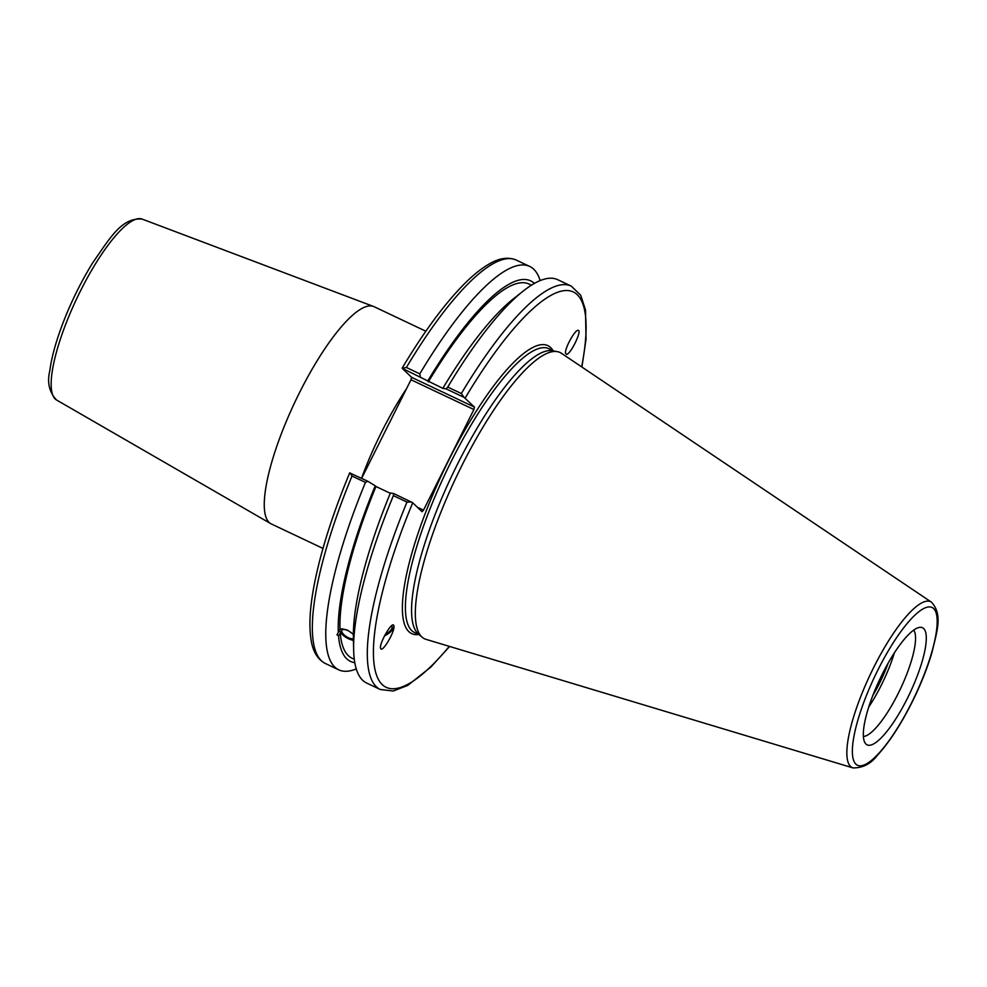<?xml version="1.0" encoding="UTF-8"?>
<svg xmlns="http://www.w3.org/2000/svg" width="987" height="987" viewBox="0 0 987 987"><rect width="100%" height="100%" fill="white"/><g stroke="black" fill="none" stroke-linecap="round" stroke-linejoin="round"><path stroke-width="1.48" d="M322.983 548.414L271.228 523.9A120.167 30.745 -64.7 0 1 270.66 523.603A120.167 30.745 -64.7 0 1 269.044 522.382A120.167 30.745 -64.7 0 1 296.556 398.637A120.167 30.745 -64.7 0 1 373.505 306.451A120.167 30.745 -64.7 0 1 374.098 306.698L425.841 331.213M361.637 478.337L410.999 379.761L473.896 409.543L474.463 407.1L411.579 377.318L410.999 379.761M411.579 377.318L402.227 368.324L406.373 367.485A223.161 57.11 -64.7 0 1 516.324 260.099C508.268 256.743 499.2 258.051 489.108 264.035C481.915 268.156 474.192 274.238 465.963 282.282C445.655 302.318 424.385 330.941 402.141 368.151M888.066 663.301A49.819 12.745 -64.7 0 1 872.767 695.601M353.383 634.764A7.353 2.998 -147.9 0 0 346.968 630.224A7.353 2.998 -147.9 0 0 341.909 630.261A7.353 2.998 -147.9 0 0 345.475 635.986A7.353 2.998 -147.9 0 0 353.432 638.712M353.469 640.81L340.244 633.123L338.529 635.85L336.962 634.789L340.009 629.373L341.662 628.768L347.523 630.125L353.383 634.283M339.861 629.607A9.525 3.874 -147.9 0 0 339.812 630.224A9.525 3.874 -147.9 0 0 344.734 636.541A9.525 3.874 -147.9 0 0 353.457 640.193M385.189 634.542A9.376 4.158 150.8 0 0 387.36 633.235A9.376 4.158 150.8 0 0 391.864 626.066A9.376 4.158 150.8 0 0 391.617 625.721M384.486 635.862A11.338 5.021 150.8 0 0 393.875 626.14A11.338 5.021 150.8 0 0 393.677 625.302M393.973 626.313C394.714 632.05 382.401 652.814 380.748 648.632C378.218 645.214 391.851 620.885 393.751 625.413L393.973 626.313M338.294 632.099A210.502 53.866 -64.7 0 1 375.233 485.814L367.843 481.286L349.817 472.983M356.258 668.915A223.161 57.11 -64.7 0 1 338.714 669.828A223.161 57.11 -64.7 0 1 365.449 482.396L367.843 481.286M354.789 662.659A210.502 53.866 -64.7 0 1 338.529 635.85M340.009 629.373A206.974 52.965 -64.7 0 1 375.948 486.492L375.233 485.814M390.284 493.29L375.948 486.492M380.254 689.494L366.658 683.053A223.161 57.11 -64.7 0 1 353.63 649.397L353.395 636.849A210.502 53.866 -64.7 0 1 390.408 492.994L393.579 493.475L393.381 495.634L406.977 502.075A223.161 57.11 115.3 0 0 380.254 689.494L393.258 691.011L407.767 685.397L430.825 667.101L449.603 646.448M402.227 368.324L442.818 388.347A210.502 53.866 -64.7 0 1 513.536 298.716L523.394 290.931A223.161 57.11 -64.7 0 1 557.692 279.691L571.288 286.131A223.161 57.11 115.3 0 0 461.336 393.529L464.075 397.379L474.463 407.1M442.818 388.347L445.988 388.816L464.075 397.379M461.336 393.529L447.74 387.077L445.988 388.816M447.74 387.077A223.161 57.11 -64.7 0 1 523.394 290.931M428.346 381.846A206.974 52.965 -64.7 0 1 529.205 284.108L531.462 285.181M427.642 381.155A210.502 53.866 -64.7 0 1 534.386 283.429M565.502 353.062C564.835 348.164 574.73 330.139 577.95 330.349C582.749 329.3 570.733 354.469 566.489 354.358L565.502 353.062M473.896 409.543L423.509 510.156L417.378 507.256M449.307 646.362A218.62 55.951 -64.7 0 1 375.405 671.407A218.62 55.951 -64.7 0 1 412.714 502.765L422.066 511.747L423.509 510.156M853.015 767.911L425.989 639.342A158.364 40.529 -64.7 0 1 422.103 637.183L418.266 633.864A157.007 40.183 -64.7 0 1 417.822 633.457A157.007 40.183 -64.7 0 1 452.058 475.315A157.007 40.183 -64.7 0 1 552.338 350.78L557.334 351.643A158.364 40.529 -64.7 0 1 561.467 353.297L931.494 602.193A91.742 23.478 115.3 0 0 872.693 669.494A91.742 23.478 115.3 0 0 850.498 766.418A91.742 23.478 115.3 0 0 853.015 767.911C862.885 767.997 871.052 763.753 877.48 755.191C889.065 742.594 900.514 725.1 911.828 702.695C920.377 685.533 927.064 668.927 931.864 652.863C937.144 630.656 942.893 614.778 931.494 602.193M420.252 376.627L419.796 373.851L406.373 367.485M349.719 472.822C332.73 513.808 320.997 550.66 314.495 583.379C309.918 606.795 308.771 625.622 311.078 639.835C312.83 651.469 317.567 659.353 325.291 663.461A223.161 57.11 -64.7 0 1 352.014 476.042L349.916 472.798M412.714 502.765L393.579 493.475M411.665 502.038L406.977 502.075M353.63 649.397A223.161 57.11 -64.7 0 1 393.381 495.634M865.907 744.001A64.784 16.582 -64.7 0 1 865.13 743.051A64.784 16.582 -64.7 0 1 879.836 679.179A64.784 16.582 -64.7 0 1 919.933 627.325A64.784 16.582 -64.7 0 1 910.742 691.381A64.784 16.582 -64.7 0 1 865.907 744.001M422.103 637.183A158.364 40.529 -64.7 0 1 421.646 636.763A158.364 40.529 -64.7 0 1 456.179 477.252A158.364 40.529 -64.7 0 1 557.334 351.643M352.014 476.042L365.449 482.396M419.796 373.851A223.161 57.11 -64.7 0 1 529.748 266.465A223.161 57.11 -64.7 0 1 540.148 280.604M894.345 652.938A59.405 15.2 -64.7 0 1 868.72 707.025M913.74 630.125A59.405 15.2 -64.7 0 1 900.415 688.926A59.405 15.2 -64.7 0 1 863.366 736.487M354.284 659.291L352.026 658.218A206.974 52.965 -64.7 0 1 340.244 633.123M142.14 219.089C121.623 217.399 110.31 237.596 92.47 263.184C80.946 281.949 71.064 301.997 62.835 323.354C55.901 341.601 51.534 357.467 49.769 370.939C46.981 382.438 49.227 392.11 56.481 399.957A100.094 25.613 -64.7 0 1 55.136 398.945A100.094 25.613 -64.7 0 1 78.047 295.866A100.094 25.613 -64.7 0 1 142.14 219.089L373.505 306.451M406.521 388.705A120.167 30.745 115.3 0 0 381.661 431.874A120.167 30.745 115.3 0 0 361.526 478.288M419.389 634.838L414.515 632.531A157.007 40.183 -64.7 0 1 411.653 630.533A157.007 40.183 -64.7 0 1 448.308 467.369A157.007 40.183 -64.7 0 1 548.92 348.732L553.793 351.039M553.127 350.73A159.277 40.763 115.3 0 0 442.904 472.242A159.277 40.763 115.3 0 0 418.722 634.518M465.124 398.106A218.62 55.951 -64.7 0 1 581.664 366.88M911.741 702.534A87.263 22.331 -64.7 0 1 852.645 745.481A87.263 22.331 -64.7 0 1 920.081 610.805A87.263 22.331 -64.7 0 1 911.741 702.534M56.481 399.957L270.66 523.603M571.288 286.131L580.689 295.224L585.538 310.017L586.007 339.442L581.923 367.053M338.714 669.828L325.291 663.461M529.748 266.465L516.324 260.099"/></g></svg>
